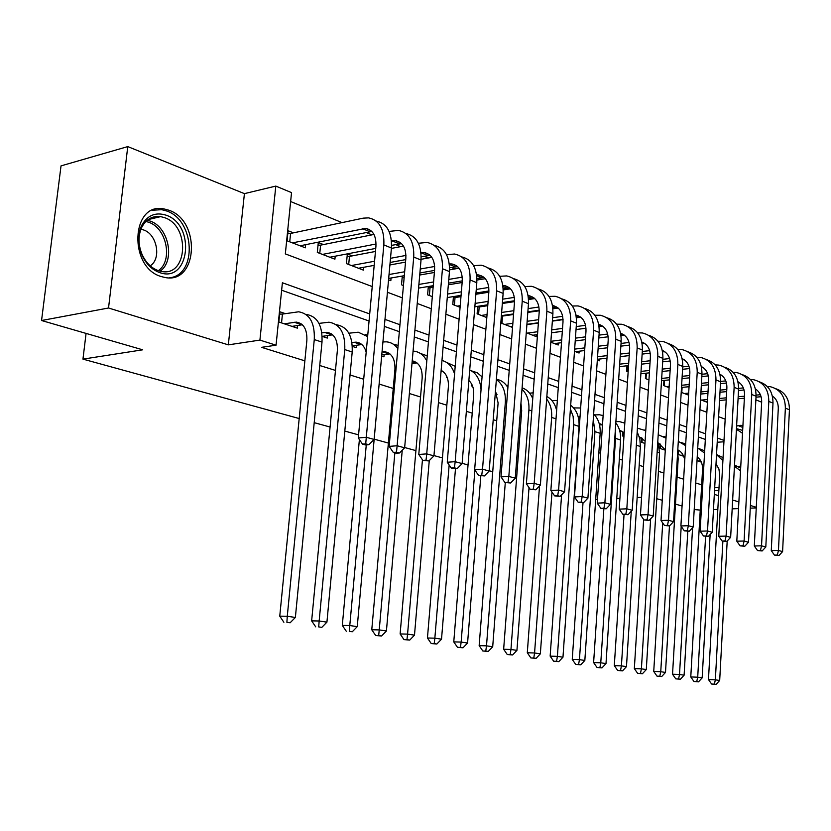 <?xml version="1.0" encoding="UTF-8"?>
<svg xmlns="http://www.w3.org/2000/svg" width="831" height="831" viewBox="0 0 831 831"><rect width="100%" height="100%" fill="white"/><g stroke="black" fill="none" stroke-linecap="round" stroke-linejoin="round"><path stroke-width="1.25" d="M742.904 425.919L740.982 425.285L736.609 426.033M734.459 466.274L740.535 470.813M168.818 210.201L163.967 208.913C131.09 201.746 128.286 267.447 161.245 276.557L164.922 277.481C197.757 284.524 201.258 220.745 168.818 210.201M761.653 402.183L755.867 399.856M299.191 418.544L82.955 359.127L142.693 349.809L41.55 320.517L61.027 165.878L127.766 146.599L108.529 308L228.328 344.855L259.916 340.097L275.809 186.092L291.536 192.626L285.324 253.902L372.236 286.56M228.328 344.855L244.418 193.633L127.766 146.599M244.418 193.633L275.809 186.092M529.347 299.409L528.526 299.067M505.435 289.604L503.233 288.7M480.661 279.445L477.825 278.281M454.973 268.912L451.451 267.468M428.329 257.984L424.07 256.249M400.656 246.651L395.618 244.584M371.914 234.861L366.035 232.451M342.04 222.615L290.632 201.538M694.197 509.538L700.242 510.109M713.476 509.59L717.828 509.424M732.173 508.852L738.53 508.603M750.268 508.146L756.252 507.918M41.55 320.517L108.529 308M697.001 460.686L701.333 462.119M678.065 454.401L683.664 456.261M660.043 444.17L659.783 448.345L665.288 450.173M641.646 437.937L641.366 442.237L644.96 443.432M622.668 431.642L622.388 435.943L623.946 436.462M495.255 393.78L497.042 394.372M471.447 383.673L471.27 385.823L472.652 386.28M446.777 376.412L446.663 377.669L447.379 377.897M381.658 356.104L383.943 356.863L384.151 354.608M352.334 346.382L356.156 347.649L356.374 345.27M322.179 336.378L327.321 338.082L327.559 335.579M293.457 232.846L288.087 230.748L287.069 240.803L305.351 247.825L305.663 244.657M323.446 244.563L318.283 242.548L317.307 252.427L334.914 259.189L335.205 256.197M352.323 255.855L347.348 253.912L346.423 263.614L363.376 270.127L363.646 267.302M404.271 276.162L403.43 275.84M432.858 287.339L430.001 286.228M457.85 297.114L455.627 296.241M481.99 306.546L480.37 305.912M505.331 315.676L504.261 315.25M527.893 324.495L527.342 324.277M388.555 279.808L390.819 280.681L391.058 277.99M402.297 276.037L401.518 284.794L403.44 285.532L404.136 277.72L402.142 277.751M428.318 286.508L427.601 294.818L432.317 296.625M453.446 296.594L452.781 304.499L460.083 307.304M477.711 306.317L477.108 313.848L486.81 317.577M500.813 322.958L512.54 327.466M526.283 332.743L536.618 336.721L536.774 334.716M550.818 342.185L558.193 345.01L558.328 343.089M574.491 351.274L579.072 353.04L579.207 351.201M597.333 360.062L599.307 360.82L599.431 359.054M626.958 365.785L626.605 371.312L628.143 371.904M645.729 373.223L645.396 378.531L648.949 379.902M663.938 380.442L663.626 385.542L669.08 387.641M681.628 387.443L681.337 392.346L688.567 395.13M700.502 399.711L707.43 402.381M369.712 313.931L282.395 282.769L276.058 345.197L261.557 347.327L304.863 360.851M319.738 365.505L335.464 370.418M350.048 374.978L363.698 379.237M379.196 384.078L393.24 388.472M409.371 393.51L420.528 397M438.425 402.588L446.839 405.216M466.357 411.314L472.216 413.142M493.219 419.707L496.709 420.798M519.074 427.788L520.362 428.183M598.85 452.708L600.584 453.248M619.344 459.117L622.409 460.073M639.195 465.318L643.506 466.658M658.432 471.322L663.907 473.036M677.078 477.15L683.633 479.196M695.724 482.977L701.676 484.837M705.332 439.422L698.362 436.971M686.364 432.743L678.969 430.136M666.763 425.846L658.931 423.083M646.518 418.71L638.208 415.791M625.577 411.345L616.768 408.239M603.919 403.71L594.581 400.428M581.492 395.816L571.593 392.325M558.266 387.641L547.764 383.943M534.198 379.165L523.063 375.238M509.226 370.366L497.416 366.211M483.32 361.246L470.782 356.831M456.406 351.773L443.1 347.088M428.432 341.925L414.316 336.95M399.337 331.673L384.348 326.396M369.057 321.015L281.636 290.227M285.313 313.619L279.87 311.781L278.832 322.002L297.363 328.152L297.633 325.492M677.774 452.355L677.899 450.236M516.581 478.282L515.282 477.929M492.731 471.728L489.21 470.762M468.04 464.945L462.129 463.324M442.456 457.912L433.969 455.585M415.916 450.62L404.666 447.525M388.378 443.058L374.21 439.163M358.577 434.862L344.803 431.081M330.084 427.03L314.211 422.667M86.071 333.408L82.955 359.127M714.328 494.372L718.586 495.681M732.651 500.013L738.884 501.924M750.403 505.477L756.283 507.284M714.525 490.737L718.867 490.529M714.691 487.745L719.033 487.527M276.058 345.197L259.916 340.097M641.584 497.333L637.159 497.54M619.926 498.34L616.768 498.496M597.489 499.389L595.692 499.473M682.064 506.017L675.478 504.116M662.245 500.283L656.75 498.693M387.433 292.263L402.349 297.872M417.235 303.46L431.279 308.748M445.873 314.222L459.096 319.197M473.4 324.568L485.875 329.253M499.898 334.529L511.657 338.944M525.421 344.117L536.494 348.272M550.008 353.352L560.458 357.278M573.712 362.264L583.57 365.962M596.596 370.855L605.892 374.355M618.69 379.154L627.457 382.457M640.026 387.173L648.305 390.29M660.655 394.933L668.467 397.862M680.62 402.422L687.975 405.196M699.931 409.683L706.869 412.29M718.628 416.705L725.172 419.167M724.009 440.409L717.444 438.062M705.644 433.855L698.684 431.362M686.697 427.082L679.311 424.454M667.116 420.091L659.284 417.297M646.882 412.872L638.582 409.912M625.961 405.403L617.163 402.266M604.324 397.685L594.996 394.351M581.918 389.687L572.029 386.155M558.712 381.398L548.231 377.658M534.665 372.818L523.54 368.85M509.725 363.916L497.925 359.698M483.839 354.671L471.322 350.204M456.957 345.083L443.671 340.336M429.014 335.101L414.908 330.073M399.96 324.734L384.982 319.384M717.215 442.258L723.936 441.78M158.939 208.706L158.856 209.422M292.003 326.375L302.37 324.765M284.285 323.81L296.355 322.116C303.814 323.373 307.304 329.554 306.847 340.658L279.756 616.155L287.277 616.259L314.274 339.567C314.939 322.958 309.724 313.703 298.609 311.802L282.426 314.087L281.543 322.895M279.632 314.118L282.426 314.087M286.892 622.315L290.123 622.783L286.892 622.315L287.277 616.259L295.369 617.454L322.002 342.102C322.657 325.575 317.421 316.351 306.317 314.44M295.369 617.454L290.123 622.783M283.88 622.263L279.756 616.155M287.806 233.532L290.58 233.449L289.739 241.821M292.45 242.87L365.702 228.39C372.942 229.907 376.35 235.931 375.924 246.443L358.286 437.979L366.294 437.283L383.849 244.916C384.473 229.19 379.383 220.173 368.6 217.878L363.22 218.148L290.58 233.449M300.064 245.789L371.831 231.454M365.713 443.868L362.513 444.128L365.65 444.98L368.85 444.71L365.713 443.868L366.294 437.283L374.116 439.433L391.432 248.002C392.035 232.348 386.945 223.362 376.163 221.056M374.116 439.433L368.85 444.71M362.513 444.128L358.286 437.979M159.521 272.516C151.824 269.701 145.924 263.791 141.81 254.785C137.666 244.491 137.541 234.861 141.426 225.887C147.129 215.416 155.345 211.853 166.075 215.177C196.095 224.972 189.603 283.859 159.521 272.516M164.434 217.618L160.643 216.621C152.26 215.655 145.924 219.301 141.634 227.549C138.039 235.848 138.154 244.75 141.987 254.265C145.789 262.586 151.252 268.06 158.368 270.667L161.401 271.436C187.713 277.066 190.465 225.918 164.434 217.618M150.203 265.827C161.692 258.877 157.069 234.062 143.451 229.907L140.906 229.242M169.597 277.783C197.466 275.04 194.942 220.038 166.553 210.96L161.733 209.682L152.561 210.233M736.474 428.63L742.665 430.427M742.519 433.294L737.72 430.063L736.401 430.001M742.821 427.477L737.886 425.482M740.681 467.957L734.5 465.36M734.521 465.038L737.585 466.534L740.785 466.108M322.179 336.368L332.68 334.831M321.867 332.836L326.78 332.317C334.239 333.595 337.76 339.682 337.355 350.589L311.646 620.871L319.156 620.986L344.761 349.571C345.343 333.262 340.087 324.132 328.983 322.199L318.979 323.394M318.709 626.917L321.815 627.363L318.709 626.917L319.156 620.986L326.926 622.149L352.199 352.001C352.77 335.776 347.503 326.676 336.399 324.734M326.926 622.149L321.815 627.363M315.707 626.854L311.646 620.871M352.313 345.841L361.838 344.533M351.96 342.507L356.063 342.133C361.101 342.673 364.477 346.039 366.18 352.23M367.624 336.565L358.213 332.203L348.875 333.221M359.387 439.589L342.299 625.4L349.778 625.535L366.263 444.928M349.28 631.342L352.271 631.768L349.28 631.342L349.778 625.535L357.257 626.647L381.387 359.127M367.769 335.018L365.349 334.644M357.257 626.647L352.271 631.768M346.288 631.269L342.299 625.4M381.761 354.93L389.916 353.881M382.052 351.669L384.254 351.586C391.681 352.905 395.244 358.826 394.943 369.348L371.769 629.763L379.237 629.908L394.86 452.843M397.831 348.615C394.818 344.491 390.986 342.227 386.363 341.832L382.935 341.957M378.676 635.59L375.685 635.518L381.554 636.006L378.676 635.59L379.237 629.908L386.415 630.978L402.235 450.236M398.122 345.416L393.312 344.19M386.415 630.978L381.554 636.006M375.685 635.518L371.769 629.763M411.999 363.479L416.975 362.898M412.228 360.789C419.156 362.545 422.46 368.351 422.148 378.209L400.127 633.949L407.574 634.115L422.449 459.792M406.961 639.683L403.991 639.61L409.735 640.088L406.961 639.683L407.574 634.115L414.492 635.144L429.263 460.603M427.238 355.865L420.309 353.404M426.802 360.934C423.717 354.962 419.271 351.69 413.485 351.118L413.08 351.087M414.492 635.144L409.735 640.088M403.991 639.61L400.127 633.949M318.024 245.207L320.579 245.145L319.779 253.372M391.463 240.98L395.556 240.71C402.796 242.247 406.224 248.189 405.84 258.514L389.147 446.392L397.125 445.748L413.734 257.059C414.285 241.634 409.174 232.742 398.402 230.405L389.105 231.423M373.96 234.456L320.579 245.145M322.49 254.411L376.048 243.992M329.824 257.236L375.747 248.407M391.588 245.353L401.57 243.639M396.491 452.178L393.302 452.428L396.314 453.238L399.503 452.988L396.491 452.178L397.125 445.748L404.635 447.816L421.026 260.03C421.566 244.761 416.497 235.911 405.829 233.48M404.635 447.816L399.503 452.988M393.302 452.428L389.147 446.392M347.109 256.457L349.467 256.405L348.698 264.487M420.974 252.645L424.257 252.551C431.476 254.12 434.925 259.968 434.592 270.106L418.782 454.474L426.729 453.882L442.456 268.735C442.933 253.58 437.802 244.823 427.051 242.444L418.398 243.265M403.482 246.111L391.401 248.407M375.467 251.45L349.467 256.405M351.409 265.536L374.563 261.246M390.508 258.296L405.944 255.429M358.473 268.247L374.179 265.369M390.123 262.451L405.746 259.594M421.182 256.779L430.146 255.366M426.043 460.156L422.865 460.395L428.931 460.945L426.043 460.156L426.729 453.882L433.938 455.855L449.457 271.581C449.935 256.675 444.907 247.96 434.353 245.425M433.938 455.855L428.931 460.945M422.865 460.395L418.782 454.474M449.332 263.926L451.877 263.946C459.076 265.525 462.535 271.301 462.244 281.262L447.255 462.244L455.17 461.683L470.066 279.964C470.481 265.079 465.329 256.436 454.619 254.026L446.559 254.681M431.829 257.35L421.078 259.303M405.518 262.129L389.905 264.964M389.033 274.521L404.666 271.768M420.237 269.015L434.655 266.481M388.69 278.406L404.313 275.684M419.894 272.973L434.571 270.418M449.592 267.79L457.652 266.647M454.432 467.832L451.264 468.04L457.206 468.58L454.432 467.832L455.17 461.683L462.109 463.594L476.807 282.706C477.233 268.143 472.226 259.542 461.787 256.924M462.109 463.594L457.206 468.58M451.264 468.04L447.255 462.244M476.599 274.832L478.459 274.916C485.636 276.515 489.106 282.208 488.857 291.993L474.646 469.712L482.52 469.193L496.637 290.767C497 276.141 491.838 267.613 481.149 265.182L473.639 265.681M459.065 268.205L449.571 269.846M434.395 272.475L419.717 275.019M418.897 284.431L433.574 281.958M448.802 279.403L462.244 277.139M418.575 288.118L433.252 285.687M448.491 283.153L462.275 280.868M476.911 278.437L484.12 277.512M481.741 475.207L478.583 475.405L484.411 475.924L481.741 475.207L482.52 469.193L489.189 471.032L503.129 293.405C503.503 279.164 498.527 270.698 488.202 267.998M489.189 471.032L484.411 475.924M478.583 475.405L474.646 469.712M441.022 371.779L443.068 371.592M441.136 370.408C446.34 373.275 448.761 378.718 448.376 386.747L427.446 637.99L434.852 638.177L449.156 464.996M434.198 643.62L431.237 643.547L436.867 644.015L434.198 643.62L434.852 638.177L441.521 639.164L455.481 468.694M455.201 366.346L446.351 362.285M454.567 373.919C452.23 366.575 448.034 362.087 441.978 360.446M441.521 639.164L436.867 644.015M431.237 643.547L427.446 637.99M428.204 287.838L430.032 287.806L429.367 295.493M502.848 285.386L504.074 285.48C511.221 287.09 514.69 292.709 514.482 302.328L501 476.901L508.832 476.423L522.232 301.165C522.533 286.788 517.36 278.375 506.713 275.923L499.691 276.297M485.262 278.686L476.932 280.057M462.14 282.509L448.345 284.784M433.117 287.297L430.032 287.806M447.566 294.049L461.371 291.837M476.256 289.448L488.784 287.443M447.275 297.571L461.07 295.379M475.966 293.021L488.908 290.964M503.191 288.71L509.621 287.983M508.011 482.302L504.884 482.489L510.587 482.998L508.011 482.302L508.832 476.423L515.262 478.189L528.474 303.71C528.807 289.78 523.862 281.439 513.641 278.665M515.262 478.189L510.587 482.998M504.884 482.489L501 476.901M468.861 380.494C472.444 383.849 474.054 388.679 473.68 394.995L453.768 641.885L461.143 642.072L474.896 470.076M460.447 647.422L457.497 647.339L463.023 647.796L460.447 647.422L461.143 642.072L467.573 643.028L480.817 475.997M482.063 376.89L477.264 372.745L471.478 370.855M481.035 389.77C480.297 379.912 476.527 373.296 469.712 369.94M467.573 643.028L463.023 647.796M457.497 647.339L453.768 641.885M453.362 297.581L455.035 297.56L454.401 305.122M528.132 295.597L528.765 295.67C535.891 297.29 539.361 302.837 539.184 312.3L526.387 483.819L534.177 483.382L546.881 311.189C547.13 297.051 541.957 288.752 531.362 286.29L524.797 286.55M510.483 288.804L503.233 289.946M488.836 292.221L475.872 294.267M460.966 296.625L455.035 297.56M457.102 306.151L460.218 305.673M475.124 303.398L488.098 301.414M502.672 299.181L514.337 297.394M474.854 306.753L487.828 304.79M502.412 302.577L514.555 300.739M528.495 298.63L534.208 298.09M533.325 489.137L530.209 489.303L535.798 489.812L533.325 489.137L534.177 483.382L540.368 485.086L552.906 313.64C553.197 300.012 548.283 291.785 538.176 288.949M540.368 485.086L535.798 489.812M530.209 489.303L526.387 483.819M495.453 391.183L498.101 402.942L479.155 645.635L486.499 645.843L505.341 402.225C505.85 391.817 502.859 384.244 496.367 379.538M485.761 651.078L482.832 650.995L488.244 651.442L485.761 651.078L486.499 645.843L492.7 646.757L505.29 482.593M507.897 387.558C505.051 382.883 501.207 380.11 496.387 379.237M492.7 646.757L488.244 651.442M482.832 650.995L479.155 645.635M477.659 306.992L479.186 306.971L478.583 314.409M552.501 305.486L552.584 305.496C559.678 307.127 563.148 312.601 563.003 321.909L550.86 490.498L558.598 490.093L570.658 320.859C570.866 306.951 565.693 298.765 555.139 296.283L549 296.438M534.769 298.589L528.547 299.524M514.524 301.643L502.34 303.481M487.755 305.683L479.186 306.971M481.274 315.448L487.049 314.606M501.633 312.466L513.838 310.69M528.111 308.602L538.955 307.013M501.384 315.666L513.589 313.91M527.862 311.843L539.246 310.192M552.875 308.228L557.933 307.834M557.715 495.733L554.609 495.878L560.104 496.377L557.715 495.733L558.598 490.093L564.571 491.734L576.475 323.217C576.714 309.87 571.842 301.757 561.839 298.88M564.571 491.734L560.104 496.377M554.609 495.878L550.86 490.498M508.073 385.283L506.474 385.459M520.944 403.18L521.691 410.628L503.648 649.26L510.961 649.478L528.9 409.953C529.378 401.072 527.072 394.164 522.003 389.23M510.192 654.62L507.263 654.527L512.582 654.963L510.192 654.62L510.961 649.478L516.944 650.361L529.025 487.62M532.744 398.548C530.438 393.115 526.896 389.531 522.107 387.828M496.502 393.053L496.408 394.164M516.944 650.361L512.582 654.963M507.263 654.527L503.648 649.26M501.342 316.092L502.526 316.081L501.955 323.394M576.018 315.053C582.811 316.891 586.135 322.262 585.99 331.174L574.46 496.928L582.157 496.554L593.604 330.177C593.76 316.507 588.587 308.426 578.085 305.922L572.33 306.005M558.183 308.052L552.927 308.81M539.246 310.784L527.82 312.425M513.548 314.492L502.526 316.081M504.646 324.433L512.862 323.28M527.145 321.285L538.633 319.675M552.615 317.722L562.68 316.32M510.359 326.625L512.634 326.313M526.916 324.339L538.405 322.75M552.386 320.818L563.044 319.343M576.382 317.504L580.827 317.255M581.233 502.08L578.158 502.225L583.539 502.703L581.233 502.08L582.157 496.554L587.912 498.143L599.213 332.462C599.421 319.384 594.581 311.386 584.681 308.467M587.912 498.143L583.539 502.703M578.158 502.225L574.46 496.928M533.18 392.834L529.617 393.177M539.516 485.969L527.301 652.761L534.572 652.979L551.649 417.411C552.085 410.026 550.423 403.897 546.663 399.057M533.772 658.027L530.864 657.934L536.088 658.36L533.772 658.027L534.572 652.979L540.347 653.841L551.981 492.108M556.625 410.441C555.056 403.845 551.794 399.192 546.85 396.491M540.347 653.841L536.088 658.36M530.864 657.934L527.301 652.761M598.715 324.319C605.176 326.365 608.334 331.631 608.199 340.128L597.229 503.139L604.885 502.797L615.761 339.183C615.875 325.731 610.702 317.754 600.252 315.24L594.861 315.25M580.557 317.224L576.413 317.795M563.054 319.644L552.366 321.119M538.384 323.051L526.896 324.63M527.238 333.117L537.73 331.714M551.722 329.845L562.535 328.401M576.236 326.562L585.585 325.316M532.775 335.246L537.522 334.613M551.514 332.764L562.327 331.34L551.504 332.795M586 328.235L576.028 329.554L586 328.203M599.068 326.479L602.942 326.344M603.929 508.219L600.875 508.343L606.152 508.821L603.929 508.219L604.885 502.797L610.442 504.324L621.173 341.385C621.349 328.567 616.54 320.683 606.744 317.722M610.442 504.324L606.152 508.821M600.875 508.343L597.229 503.139M557.352 400.407L551.981 400.656M561.6 494.819L550.153 656.137L557.393 656.365L573.66 424.631L573.12 416.321L570.409 409.101M556.562 661.32L553.664 661.227L558.796 661.653L556.562 661.32L557.393 656.365L562.971 657.196L579.041 426.396C579.446 416.944 576.662 409.88 570.679 405.206M562.971 657.196L558.796 661.653M553.664 661.227L550.153 656.137M600.792 326.282L599.068 326.51M550.891 341.292L561.704 339.91M575.416 338.155L585.595 336.856M599.037 335.132L607.69 334.031M554.464 343.577L561.507 342.694M575.218 340.959L585.398 339.661M598.839 337.968L608.157 336.784M620.965 335.163L624.32 335.142M620.643 333.293C626.782 335.506 629.784 340.668 629.649 348.781L619.22 509.133L626.823 508.821L637.159 347.888C637.232 334.644 632.079 326.77 621.681 324.246L616.612 324.194M625.847 514.14L622.803 514.254L627.997 514.721L625.847 514.14L626.823 508.821L632.194 510.296L642.394 350.017C642.529 337.448 637.761 329.668 628.059 326.676M632.194 510.296L627.997 514.721M622.803 514.254L619.22 509.133M578.511 418.128L579.955 418.003M580.651 408L573.619 407.896M578.075 416.373L580.028 416.944M583.009 502.734L572.247 659.399L579.446 659.648L594.944 431.611L593.272 419.634M578.584 664.509L575.706 664.405L580.744 664.821L578.584 664.509L579.446 659.648L584.837 660.448L600.159 433.315C600.543 425.202 598.372 418.751 593.656 413.983M584.837 660.448L580.744 664.821M575.706 664.405L572.247 659.399M574.647 349.124L584.827 347.877M598.278 346.226L607.866 345.052M621.037 343.442L629.036 342.465M575.468 351.658L584.65 350.537M598.091 348.916L607.679 347.753M620.861 346.153L629.555 345.104M641.823 341.998C647.671 344.346 650.517 349.404 650.382 357.143L640.472 514.929L648.024 514.649L657.84 356.291C657.882 343.265 652.74 335.485 642.405 332.961L637.647 332.847M642.124 343.577L644.981 343.639M647.027 519.853L644.004 519.967L649.104 520.424L647.027 519.853L648.024 514.649L653.208 516.072L662.909 358.358C663.013 346.018 658.277 338.342 648.679 335.329M653.208 516.072L649.104 520.424M644.004 519.967L640.472 514.929M599.546 424.942L602.496 424.828M603.119 415.583L599.473 414.773L594.549 414.908M599.151 423.384L602.496 424.818M603.846 508.915L593.614 662.567L600.771 662.806L615.542 438.363L615.231 431.642M599.889 667.594L597.032 667.49L601.976 667.895L599.889 667.594L600.771 662.806L605.996 663.585L620.591 440.015C620.944 433.2 619.344 427.477 615.802 422.854M605.996 663.585L601.976 667.895M597.032 667.49L593.614 662.567M597.562 356.748L607.149 355.626M620.342 354.079L629.368 353.019M642.301 351.503L649.676 350.63M597.385 359.293L606.983 358.182M620.165 356.644L629.202 355.595M642.134 354.099L650.237 353.154M662.317 350.433C667.875 352.905 670.575 357.839 670.44 365.235L661.019 520.538L668.519 520.268L677.857 364.435C677.857 351.596 672.726 343.909 662.452 341.385L657.986 341.229M662.577 351.752L664.987 351.877M667.501 525.389L664.499 525.483L669.506 525.93L667.501 525.389L668.519 520.268L673.536 521.65L682.75 366.419C682.833 354.318 678.127 346.745 668.633 343.712M673.536 521.65L669.506 525.93M664.499 525.483L661.019 520.538M663.533 350.973L662.982 351.035M619.677 364.165L628.714 363.157M641.646 361.703L650.154 360.747M662.847 359.314L669.641 358.556M619.51 366.616L628.548 365.609M641.49 364.165L649.998 363.22M662.702 361.807L670.233 360.976M682.147 358.608C687.424 361.173 689.99 365.993 689.855 373.067L680.901 525.95L688.338 525.711L697.219 372.298C697.199 359.657 692.078 352.074 681.856 349.539L677.66 349.352M682.365 359.688L684.339 359.844L682.22 358.971M687.299 530.739L684.318 530.822L689.242 531.258L687.299 530.739L688.338 525.711L693.199 527.051L701.966 374.23C702.018 362.347 697.344 354.868 687.943 351.814M693.199 527.051L689.242 531.258M684.318 530.822L680.901 525.95M641.033 371.395L649.541 370.481M662.245 369.109L670.264 368.247M682.729 366.897L688.961 366.232M640.888 373.742L649.395 372.839M662.099 371.478L670.118 370.626M682.583 369.296L689.585 368.549M701.343 366.544C706.35 369.182 708.791 373.888 708.656 380.65L700.128 531.196L707.524 530.988L715.969 379.923C715.917 367.468 710.806 359.979 700.658 357.444L696.71 357.226M701.52 367.406L703.099 367.562M706.464 535.912L703.514 535.995L708.344 536.421L706.464 535.912L707.524 530.988L712.219 532.276L720.56 381.793C720.591 370.117 715.958 362.742 706.651 359.678M627.685 365.702L627.312 371.582M712.219 532.276L708.344 536.421M703.514 535.995L700.128 531.196M619.916 431.549L622.44 431.486M624.808 423.145L619.459 421.608L615.885 421.608M619.552 430.198L624.185 432.858M624.039 514.586L614.306 665.621L621.411 665.88L631.259 511.273M620.508 670.575L617.662 670.461L622.533 670.866L620.508 670.575L621.411 665.88L626.47 666.628L640.379 446.507L639.818 438.716L637.18 431.902M626.47 666.628L622.533 670.866M617.662 670.461L614.306 665.621M639.631 437.958L641.761 437.947M639.319 436.815L645.105 441.126M643.641 519.448L634.333 668.581L641.397 668.841L650.652 518.773M640.462 673.463L637.637 673.349L642.425 673.744L640.462 673.463L641.397 668.841L646.289 669.568L659.565 452.802L657.809 441.344M645.791 430.261L644.638 430.011M645.77 430.666L637.419 428.152M623.364 432.141L623.105 436.182M646.289 669.568L642.425 673.744M637.637 673.349L634.333 668.581M658.484 443.245L665.309 449.883M658.744 444.17L660.489 444.211M662.712 522.948L653.737 671.448L660.749 671.718L669.464 525.93M659.804 676.257L656.999 676.143L661.705 676.538L659.804 676.257L660.749 671.718L665.496 672.424L678.158 458.899L677.681 451.877M666.078 437.158L663.325 436.41M666.015 438.155L658.214 434.748M642.259 438.28L641.999 442.445M665.496 672.424L661.705 676.538M656.999 676.143L653.737 671.448M661.673 378.427L669.693 377.596M682.168 376.308L689.709 375.529M701.956 374.262L707.669 373.68M661.538 380.681L669.557 379.871M682.033 378.593L689.585 377.825M701.831 376.568L708.313 375.903M719.937 374.251C724.684 376.942 727 381.533 726.876 388.004L718.763 536.275L726.097 536.088L734.137 387.308C734.053 375.041 728.964 367.634 718.867 365.1L715.169 364.861M720.072 374.895L721.266 375.041M725.027 540.929L722.087 541.002L726.845 541.417L725.027 540.929L726.097 536.088L730.646 537.335L738.582 389.116C738.593 377.648 733.991 370.366 724.777 367.292M646.362 373.161L646.009 378.77M730.646 537.335L726.845 541.417M722.087 541.002L718.763 536.275M662.951 449.394L665.008 449.249M677.805 449.82C681.638 451.825 683.955 455.326 684.744 460.301M677.774 450.225L678.657 450.288L677.795 449.997M681.202 526.387L672.539 674.232L679.509 674.502L687.798 531.31M678.553 678.969L675.759 678.854L680.392 679.239L678.553 678.969L679.509 674.502L684.11 675.188L692.587 527.706M685.7 444.024L681.462 442.611M685.606 445.624L678.304 441.375M660.583 444.273L660.323 448.522M684.11 675.188L680.392 679.239M675.759 678.854L672.539 674.232M666.763 386.747L669.152 386.508M681.638 385.272L689.19 384.524M701.437 383.309L708.552 382.613M720.581 381.419L725.785 380.899M681.503 387.454L689.055 386.706M701.312 385.511L708.428 384.815M720.456 383.631L726.46 383.049M737.949 381.73C742.457 384.473 744.659 388.939 744.534 395.12L736.806 541.199L744.098 541.023L751.733 394.465C751.629 382.374 746.56 375.061 736.536 372.527L733.056 372.267M738.053 382.177L738.884 382.302M743.007 545.79L740.089 545.853L744.773 546.268L743.007 545.79L744.098 541.023L748.502 542.238L756.054 396.221C756.044 384.94 751.473 377.752 742.353 374.667M664.499 380.38L664.166 385.75M748.502 542.238L744.773 546.268M740.089 545.853L736.806 541.199M680.734 455.295L683.134 455.128M697.23 456.801C700.938 459.74 702.714 463.978 702.548 469.525L690.779 676.933L697.708 677.203L705.592 536.494M696.721 681.597L693.958 681.482L698.518 681.856L696.721 681.597L697.708 677.203L702.164 677.867L710.141 534.51M704.688 450.838L699.068 448.626M704.553 453.072L697.728 448.023M678.366 450.257L678.127 454.422M702.164 677.867L698.518 681.856M693.958 681.482L690.779 676.933M684.38 393.52L688.681 393.105M700.948 391.941L708.064 391.266M720.103 390.123L726.793 389.49M738.614 388.368L743.35 387.921M700.824 394.039L707.939 393.375M719.978 392.242L726.678 391.609M738.51 390.497L744.046 389.978M755.421 388.991C759.7 391.765 761.778 396.107 761.663 402.027L754.309 545.977L761.539 545.811L768.81 401.404C768.675 389.479 763.627 382.26 753.665 379.725L750.393 379.455M760.438 550.496L757.54 550.548L762.152 550.953L760.438 550.496L761.539 545.811L765.808 546.985L772.996 403.108C772.965 392.014 768.436 384.919 759.399 381.834M682.095 387.391L681.794 392.523M765.808 546.985L762.152 550.953M757.54 550.548L754.309 545.977M697.998 461.018L700.72 460.852M716.01 463.978L718.919 468.964L719.708 475.124L708.469 679.55L715.356 679.831L722.877 541.21M714.359 684.152L711.606 684.038L716.093 684.401L714.359 684.152L715.356 679.831L719.688 680.464L727.187 541.054M723.063 457.611L716.53 454.547M722.908 460.561L716.519 454.661M719.688 680.464L716.093 684.401M711.606 684.038L708.469 679.55M701.489 400.095L707.586 399.534M719.636 398.444L726.336 397.831M738.177 396.751L744.483 396.179M756.085 395.12L760.386 394.725M705.696 401.705L707.472 401.55M719.532 400.459L726.232 399.856M738.063 398.787L744.368 398.226M756.002 397.176L761.092 396.709M772.373 396.044C776.424 398.838 778.387 403.066 778.273 408.738L771.272 550.6L778.45 550.465L785.368 408.135C785.212 396.387 780.184 389.24 770.285 386.706L767.221 386.436M777.338 555.056L774.461 555.108L779 555.513L777.338 555.056L778.45 550.465L782.594 551.597L789.429 409.787C789.377 398.88 784.89 391.879 775.946 388.783M782.594 551.597L779 555.513M774.461 555.108L771.272 550.6M294.247 322.231L301.965 324.817M314.274 339.567L322.002 342.102M362.243 228.567L369.816 231.683M383.849 244.916L391.432 248.002M147.222 220.236L150.037 221.036C168.755 226.925 175.486 260.789 160.113 271.176M158.347 270.667C173.212 260.622 166.688 227.881 148.583 222.22L145.872 221.441M324.672 332.421L332.099 334.903M344.761 349.571L352.199 352.001M353.954 342.216L361.101 344.616M382.156 351.658L389.043 353.964M412.155 361.703L415.967 362.981M392.107 240.855L399.389 243.857M413.734 257.059L421.026 260.03M420.985 252.738L427.83 255.564M442.456 268.735L449.457 271.581M449.394 264.435L455.191 266.824M470.066 279.964L476.807 282.706M476.703 275.674L481.544 277.658M496.637 290.767L503.129 293.405M441.053 371.374L441.936 371.675M503.004 286.487L506.941 288.108M522.232 301.165L528.474 303.71M528.329 296.916L531.425 298.184M546.881 311.189L552.906 313.64M505.341 402.225L506.733 402.682M552.74 306.961L555.056 307.906M570.658 320.859L576.475 323.217M528.9 409.953L531.83 410.909M576.278 316.642L577.867 317.297M593.604 330.177L599.213 332.462M551.649 417.411L556.022 418.845M599.006 325.991L599.909 326.365M615.761 339.183L621.173 341.385M573.66 424.631L579.041 426.396M637.159 347.888L642.394 350.017M578.324 417.328L579.955 417.868M594.944 431.611L600.159 433.315M657.84 356.291L662.909 358.358M599.411 424.381L600.771 424.838M615.542 438.363L620.591 440.015M677.857 364.435L682.75 366.419M697.219 372.298L701.966 374.23M715.969 379.923L720.56 381.793M619.833 431.216L620.643 431.486M636.338 445.187L640.379 446.507M657.155 452.012L659.565 452.802M677.275 458.608L678.158 458.899M734.137 387.308L738.582 389.116M751.733 394.465L756.054 396.221M768.81 401.404L772.996 403.108M785.368 408.135L789.429 409.787M296.355 322.116L301.04 323.685M365.702 228.39L370.751 230.478M141.987 254.265L141.81 254.785M141.634 227.549L141.426 225.887M147.991 219.644L160.643 216.621M736.391 430.167L737.72 430.063M326.78 332.317L331.465 333.885M356.063 342.133L360.747 343.702M384.254 351.586L388.939 353.154M412.218 360.966L416.092 362.264M395.556 240.71L400.604 242.787M424.257 252.551L429.305 254.629M451.877 263.946L456.905 266.024M478.459 274.916L483.476 276.983M441.116 370.647L442.289 371.041M504.074 285.48L509.071 287.547M528.765 295.67L533.751 297.727M552.584 305.496L557.549 307.543M576.039 315.167L580.526 317.016M598.756 324.547L602.714 326.178M620.695 333.595L624.154 335.018M578.137 416.58L580.007 417.214M641.896 342.341L644.898 343.577M599.224 423.654L602.278 424.672M662.4 350.796L664.956 351.856M701.416 366.897L702.995 367.541M619.635 430.5L622.263 431.382M639.413 437.127L641.636 437.875M658.578 443.546L660.427 444.17M719.999 374.563L721.1 375.02M738.011 381.99L738.666 382.26"/></g></svg>
